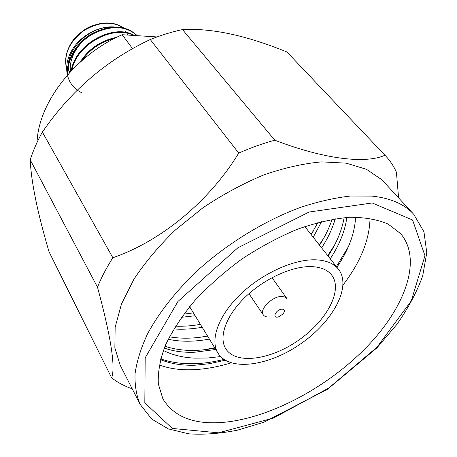 <?xml version="1.0" encoding="UTF-8"?>
<svg xmlns="http://www.w3.org/2000/svg" width="457" height="457" viewBox="0 0 457 457"><rect width="100%" height="100%" fill="white"/><g stroke="black" fill="none" stroke-linecap="round" stroke-linejoin="round"><path stroke-width="0.69" d="M81.734 92.725C67.339 86.224 62.061 68.116 71.246 51.435C80.204 34.772 102.122 23.77 118.323 27.597M69.413 72.812C62.186 52.526 89.795 24.072 113.913 27.569M136.58 35.189C125.475 25.615 110.982 25.175 93.097 33.858C77.759 42.187 66.699 59.856 67.727 74.697M132.707 35.006C112.856 25.084 76.742 44.238 71.892 70.161M114.461 38.434C100.826 41.855 90 49.219 81.98 60.53M136.717 35.195C125.641 25.055 110.942 24.421 92.617 33.287C76.936 41.781 65.837 60.141 67.407 75.057M133.61 35.046C113.684 23.507 75.171 43.775 71.201 70.892M116.655 37.325C100.917 40.444 88.715 48.756 80.038 62.249M92.788 34.035C78.564 41.398 68.493 58.405 70.464 71.675M99.02 37.6L91.971 41.707L85.87 46.785M104.584 41.73C98.032 44.558 92.445 48.459 87.83 53.435M398.573 197.812L396.425 172.238C393.785 166.205 390.158 160.738 385.542 155.843L286.933 51.989C246.5 35.469 211.694 27.997 182.503 29.585C171.815 31.876 161.07 35.189 150.262 39.525C106.681 59.97 70.721 90.817 42.381 132.073C37.206 141.373 33.155 150.627 30.219 159.841C31.167 181.829 37.44 212.482 49.042 251.807L111.651 377.865C117.129 382.109 123.327 385.531 130.251 388.13L132.13 388.627M385.542 155.843L286.933 51.989M182.503 29.585L274.783 140.202C262.941 143.418 250.916 147.708 238.714 153.078L150.262 39.525M42.381 132.073L112.845 257.742C106.475 267.733 101.357 277.553 97.495 287.207L30.219 159.841M413.676 214.247L381.869 179.772L366.537 169.33L346.275 163.172L321.677 161.875C303.408 163.503 284.014 167.89 263.5 175.031C242.764 183.708 222.53 194.659 202.794 207.884L175.482 229.905C158.973 245.889 145.115 262.347 133.907 279.267L121.476 304.008L115.153 327.195L114.856 347.857L120.208 365.292L140.219 404.468C136.369 395.488 134.655 385.2 135.072 373.615C136.803 361.378 140.876 348.308 147.291 334.398C158.562 313.165 175.796 291.12 197.704 270.361C227.9 243.113 264.951 220.491 300.58 207.347C318.181 201.577 334.821 197.801 350.502 196.03L371.929 196.099C390.575 198.121 404.491 204.17 413.676 214.247L423.936 231.733L426.781 252.727L422.696 275.897C416.858 292.029 408.255 308.189 396.882 324.396L376.871 347.903L327.543 389.261L263.815 422.257L237.446 430.163C220.211 433.624 203.982 434.847 188.764 433.836L168.279 428.877L151.73 419.08L140.219 404.468M274.783 140.202C325.127 159.516 365.977 163.932 384.943 155.22M112.845 257.742C160.715 241.336 209.42 201.411 238.714 153.078M111.651 377.865C115.65 367.085 110.931 336.866 97.495 287.207M225.627 422.137C272.161 417.098 328.726 386.296 367.051 346.657C405.193 307.15 422.691 259.467 400.606 233.618L388.142 224.079C377.459 219.503 364.572 217.229 349.479 217.269C333.33 218.754 315.993 222.742 297.461 229.231C278.633 237.109 260.124 247.037 241.924 259.005C224.37 271.904 208.626 285.808 194.693 300.717C182.16 315.833 172.392 330.702 165.383 345.332C160.093 359.465 157.739 372.335 158.316 383.943L162.926 398.95C174.385 417.481 195.288 425.21 225.627 422.137M159.202 364.943C169.747 368.833 181.749 370.387 195.202 369.604C206.718 368.913 218.675 366.668 231.065 362.869M343.076 284.957C360.567 262.021 369.547 239.799 370.021 218.297M160.418 359.608C170.541 363.755 182.126 365.623 195.162 365.217L209.22 363.726L225.181 360.23M220.6 356.58L207.581 358.014L195.105 358.157C183.114 357.648 172.523 355.078 163.332 350.439M164.263 348.034C173.357 351.319 183.623 352.707 195.053 352.198L215.733 349.479M336.929 267.276C348.611 249.973 354.826 233.259 355.575 217.132M214.91 348.131C196.293 351.736 179.652 351.113 164.988 346.257M344.132 217.658C341.882 230.391 336.529 243.187 328.08 256.057M207.575 336.112C193.842 338.631 181.126 338.86 169.421 336.809M332.085 219.32C329.194 228.066 325.001 236.692 319.517 245.198M200.412 324.373C191.649 325.887 183.348 326.492 175.511 326.184M317.883 222.525L311.148 234.59M193.408 312.891L183.771 314.142M346.857 217.429C345.001 231.048 339.465 244.838 330.251 258.811M209.392 339.094C194.448 341.87 180.709 341.933 168.17 339.277M335.278 218.777C332.405 228.586 327.858 238.291 321.642 247.888M202.188 327.281C192.146 329.046 182.686 329.606 173.809 328.96M321.677 221.548L313.222 237.217M195.145 315.736L181.458 317.307M305.236 226.404L304.996 226.786M223.936 359.425C199.989 365.377 178.881 365.194 160.613 358.871M348.383 246.66L336.392 266.602M214.67 347.737L204.325 349.719M334.61 244.941L327.755 255.646M207.438 335.884L201.154 337.129M323.939 237.806L319.312 244.935M200.366 324.299L198.292 324.721M313.302 231.059L311.057 234.47M315.878 259.816C326.315 260.301 333.873 263.472 338.54 269.322C352.01 286.573 332.873 321.671 300.849 343.715C269.036 366.074 229.477 371.809 217.989 353.175C209.78 340.042 218.292 315.718 240.193 294.571C262.027 273.406 294.051 258.936 315.878 259.816M311.417 266.614C320.774 266.985 327.526 269.807 331.673 275.063C343.333 290.149 326.646 320.9 298.472 340.305C270.481 359.973 235.846 364.914 225.758 348.737C218.452 337.203 225.912 315.856 245.043 297.307C264.117 278.753 292.149 265.963 311.417 266.614M268.539 317.021C266.088 317.038 264.346 316.324 263.323 314.89C258.879 309.56 272.492 295.976 281.906 296.456L284.888 296.987L286.87 298.512L272.001 277.662M282.18 309.166C275.571 309.223 271.355 319.637 279.107 316.632L283.02 313.913C285.088 311.108 284.808 309.526 282.18 309.166M37.063 142.435C38.211 103.208 74.737 55.308 122.168 34.721L157.042 36.931M132.57 48.676L122.168 34.721M124.675 28.625C112.85 20.759 99.18 21.468 83.671 30.75C69.355 41.81 63.637 54.332 66.516 68.31M69.921 72.263L68.841 70.327M125.229 31.099L128.051 34.846M372.181 202.971L309.103 212.037L237.834 247.808L177.956 301.443L145.189 357.831L144.812 402.863L172.323 428.455L218.48 432.819L273.497 418.058L328.806 388.004L377.014 347.194L411.266 300.906L424.97 255.731L412.585 219.983L372.181 202.971M124.727 28.637C115.181 21.719 103.545 21.119 89.823 26.826C84.922 28.865 79.512 33.121 73.588 39.593C66.585 49.03 64.226 58.633 66.516 68.396M338.54 269.322L304.813 226.552M217.989 353.175L189.621 306.676M248.951 293.697L263.323 314.89"/></g></svg>
